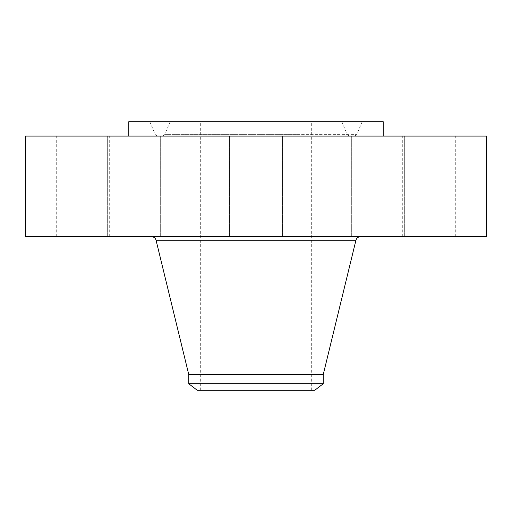 <?xml version="1.0" encoding="UTF-8"?>
<svg xmlns="http://www.w3.org/2000/svg" width="512" height="512" viewBox="0 0 512 512"><rect width="100%" height="100%" fill="white"/><g stroke="black" fill="none" stroke-linecap="round" stroke-linejoin="round"><path stroke-width="0.38" stroke-dasharray="2.56 1.92" d="M232.749 236.704L282.496 236.704L232.749 236.704M232.749 136.096L282.496 136.096L232.749 136.096M486.4 136.096L25.6 136.096M486.4 236.704L25.6 236.704M306.061 236.704L151.578 236.704L306.061 236.704M323.2 374.714L188.8 374.714M323.2 383.782L188.8 383.782M314.701 390.304L197.299 390.304M282.694 121.696L200.32 121.696L282.694 121.696M282.694 390.304L200.32 390.304L282.694 390.304M383.2 121.696L128.8 121.696M195.014 136.096L383.2 136.096L195.014 136.096M370.726 136.096L404.685 136.096L370.726 136.096M441.504 136.096L402.304 136.096L441.504 136.096M403.61 136.096L351.693 136.096L403.61 136.096M141.274 136.096L107.315 136.096L141.274 136.096M70.496 136.096L109.696 136.096L70.496 136.096M108.39 136.096L160.307 136.096L108.39 136.096M141.274 236.704L107.315 236.704L141.274 236.704M441.504 236.704L402.304 236.704L441.504 236.704M70.496 236.704L109.696 236.704L70.496 236.704M403.61 236.704L351.693 236.704L403.61 236.704M108.39 236.704L160.307 236.704L108.39 236.704M370.726 236.704L404.685 236.704L370.726 236.704M306.912 121.696L149.805 121.696L306.912 121.696M214.861 121.696L341.805 121.696L214.861 121.696M208.787 136.096L354.483 136.096L208.787 136.096M211.168 136.096L349.517 136.096L211.168 136.096M181.094 236.704L199.379 236.704L181.094 236.704M182.957 236.704L197.363 236.704L182.957 236.704M190.963 236.704L195.539 236.704L190.957 236.704L191.04 236.128L190.413 236.128L195.539 236.128L190.963 236.128M190.637 236.704L190.707 236.128L190.637 236.704M191.469 236.704L189.818 236.704L192.486 236.704L191.392 236.704L191.456 236.128L192.717 236.128L191.04 236.128L191.546 236.128L191.469 236.704M186.624 236.704L190.605 236.704L186.624 236.704L186.624 236.128L187.206 236.128L186.522 236.128L190.605 236.128L186.624 236.128M186.285 236.704L186.285 236.128M186.163 236.704L186.976 236.704L186.163 236.704L186.163 236.128L186.976 236.128L186.163 236.128M187.846 236.704L186.144 236.704L188.506 236.704L186.4 236.704L187.987 236.704L187.059 236.704L188.73 236.128L187.187 236.128L188.864 236.128L186.144 236.128L188.506 236.128L186.33 236.128L187.987 236.128L187.059 236.128L187.846 236.128L187.846 236.704L187.846 236.128M192.589 236.704L193.702 236.704L192.55 236.704L193.702 236.704L192.589 236.704L192.582 236.128L193.882 236.128L192.589 236.128M181.491 236.704L182.598 236.704L181.491 236.704M186.086 236.704L187.2 236.704L186.086 236.704M198.253 236.704L197.146 236.704L198.253 236.704M189.568 236.128L189.568 236.704M189.677 236.128L189.677 236.704L189.664 236.128M189.734 236.128L189.734 236.704M189.747 236.128L189.747 236.704L189.747 236.128M189.139 236.128L189.139 236.704L189.139 236.128M189.005 236.128L189.005 236.704M189.261 236.128L189.261 236.704L189.254 236.128M189.357 236.128L189.357 236.704M189.19 236.128L188.442 236.128L189.19 236.128L189.19 236.704M186.778 236.128L186.778 236.704M186.752 236.128L186.758 236.704L186.752 236.128M186.72 236.128L186.707 236.704M186.682 236.128L186.694 236.704L186.682 236.128M186.643 236.128L186.662 236.704L186.643 236.128M189.882 236.704L189.882 236.128M190.605 236.704L190.605 236.128M189.21 236.704L189.216 236.128M189.318 236.704L189.325 236.128M189.414 236.704L189.414 236.128L189.395 236.704M189.498 236.704L189.491 236.128M189.626 236.704L189.626 236.128L189.626 236.704M189.709 236.704L189.709 236.128L189.69 236.704M189.587 236.704L189.587 236.128M189.549 236.704L189.549 236.128M189.446 236.704L189.446 236.128L189.434 236.704M189.389 236.704L189.389 236.128L189.389 236.704M189.267 236.704L189.267 236.128L189.293 236.704M189.075 236.704L189.075 236.128L189.075 236.704M189.466 236.704L189.466 236.128M189.12 236.704L189.12 236.128M189.069 236.704L189.069 236.128L189.043 236.704M189.018 236.704L189.018 236.128M188.96 236.704L188.96 236.128M188.275 236.704L188.275 236.128M188.698 236.704L188.698 236.128M186.81 236.704L186.81 236.128M187.507 236.704L187.52 236.128M188.307 236.704L188.307 236.128L188.326 236.704M187.43 236.704L187.424 236.128M186.522 236.704L186.522 236.128L186.541 236.704M187.187 236.704L187.187 236.128L186.048 236.128L187.2 236.128L186.048 236.128L187.2 236.128L187.2 236.704L187.213 236.128M188.115 236.704L188.115 236.128L188.128 236.704M188.73 236.704L188.73 236.128M188.634 236.704L188.634 236.128M188.55 236.704L188.55 236.128M188.467 236.704L188.467 236.128M188.39 236.704L188.39 236.128M188.237 236.704L188.23 236.128M188.147 236.704L188.147 236.128M188.07 236.704L188.07 236.128M187.987 236.704L187.987 236.128L187.987 236.704M187.917 236.704L187.917 236.128M187.782 236.704L187.782 236.128L187.763 236.704M187.725 236.704L187.725 236.128M187.616 236.704L187.616 236.128L187.622 236.704M187.315 236.704L187.315 236.128M187.11 236.704L187.11 236.128M187.27 236.704L187.27 236.128M187.366 236.704L187.366 236.128L187.354 236.704M187.469 236.704L187.469 236.128M187.578 236.704L187.578 236.128M187.693 236.704L187.693 236.128L187.693 236.704M187.821 236.704L187.821 236.128M187.955 236.704L187.955 236.128M188.102 236.704L188.102 236.128M188.256 236.704L188.256 236.128M188.563 236.704L188.563 236.128M188.659 236.704L188.659 236.128L188.672 236.704M188.864 236.704L188.864 236.128M188.442 236.704L188.461 236.128M188.339 236.704L188.358 236.128M188.026 236.704L188.026 236.128M187.936 236.704L187.936 236.128M187.552 236.704L187.552 236.128M187.488 236.704L187.488 236.128M187.283 236.704L187.283 236.128M187.123 236.704L187.123 236.128M187.04 236.704L187.04 236.128M186.957 236.704L186.957 236.128M186.867 236.704L186.867 236.128M194.522 236.128L194.522 236.704L194.528 236.128M194.566 236.128L194.547 236.704L194.554 236.128M194.586 236.128L194.579 236.704L194.586 236.128M193.946 236.128L193.946 236.704L193.939 236.128M194.125 236.128L194.125 236.704M194.291 236.128L194.291 236.704M194.323 236.128L194.323 236.704L194.323 236.128M194.163 236.128L194.189 236.704M194.208 236.128L194.208 236.704M191.04 236.128L191.053 236.704L191.04 236.128M195.539 236.704L195.539 236.128M190.957 236.704L190.957 236.128M195.418 236.704L195.418 236.128M195.302 236.704L195.302 236.128M195.187 236.704L195.187 236.128M195.085 236.704L195.085 236.128M194.982 236.704L194.982 236.128M194.88 236.704L194.88 236.128M194.79 236.704L194.79 236.128M194.701 236.704L194.701 236.128M194.618 236.704L194.618 236.128M194.49 236.704L194.49 236.128L194.502 236.704M194.464 236.704L194.464 236.128M194.419 236.704L194.419 236.128M194.362 236.704L194.362 236.128M194.24 236.704L194.24 236.128M194.086 236.704L194.08 236.128M193.997 236.704L193.997 236.128L193.997 236.704M193.901 236.704L193.882 236.128M193.83 236.704L193.83 236.128L193.818 236.704M193.754 236.704L193.754 236.128L193.747 236.704M193.677 236.704L193.677 236.128L193.67 236.704M193.6 236.704L193.6 236.128M193.517 236.704L193.517 236.128M193.485 236.704L193.485 236.128M193.715 236.704L193.715 236.128M193.798 236.704L193.798 236.128M194.01 236.704L194.01 236.128M194.266 236.704L194.266 236.128M194.144 236.704L194.144 236.128L194.144 236.704M194.042 236.704L194.042 236.128M193.402 236.704L193.402 236.128M191.814 236.704L191.814 236.128L191.795 236.704M192.166 236.704L192.166 236.128L189.818 236.128L192.16 236.128L192.16 236.704M190.413 236.704L190.413 236.128M192.717 236.704L192.717 236.128M192.653 236.704L192.653 236.128M192.518 236.704L192.518 236.128M192.448 236.704L192.448 236.128M192.378 236.704L192.378 236.128M192.294 236.704L192.294 236.128L192.282 236.704M192.218 236.704L192.218 236.128M192.141 236.704L192.141 236.128L192.141 236.704M192.064 236.704L192.064 236.128L192.077 236.704M191.994 236.704L192.006 236.128M191.923 236.704L191.923 236.128L191.93 236.704M191.859 236.704L191.859 236.128M191.738 236.704L191.738 236.128M191.68 236.704L191.693 236.128M191.629 236.704L191.616 236.128M191.571 236.704L191.571 236.128M191.514 236.704L191.514 236.128M191.405 236.704L191.405 236.128L191.392 236.704M191.347 236.704L191.347 236.128M191.29 236.704L191.29 236.128M191.232 236.704L191.232 236.128M191.174 236.704L191.174 236.128M191.117 236.704L191.117 236.128M186.976 236.704L186.976 236.128M186.854 236.704L186.854 236.128M186.291 236.704L186.291 236.128M190.797 236.128L190.784 236.704L190.797 236.128M190.835 236.128L190.835 236.704L190.835 236.128M190.688 236.128L190.675 236.704M190.733 236.704L190.726 236.128M190.758 236.704L190.758 236.128M190.816 236.704L190.816 236.128L190.829 236.704M190.662 236.704L190.662 236.128M186.566 236.128L186.554 236.704L186.56 236.128M186.451 236.128L186.451 236.704M186.426 236.128L186.445 236.704L186.426 236.128M186.33 236.704L186.33 236.128L186.33 236.704M186.234 236.704L186.234 236.128M186.387 236.704L186.4 236.128M186.483 236.704L186.483 236.128M186.368 236.704L186.368 236.128M191.424 236.704L191.424 236.128M191.488 236.704L191.488 236.128M191.558 236.704L191.558 236.128L191.546 236.704M191.77 236.704L191.77 236.128M191.853 236.704L191.853 236.128L191.853 236.704M191.955 236.704L191.955 236.128M192.486 236.704L192.486 236.128M190.074 236.704L190.074 236.128M191.91 236.704L191.91 236.128M189.818 236.704L189.818 236.128M192.326 236.704L192.326 236.128M192.269 236.704L192.269 236.128M192.083 236.704L192.083 236.128M187.059 236.704L187.059 236.128M187.245 236.704L187.245 236.128M188.506 236.704L188.506 236.128M186.144 236.704L186.144 236.128M187.168 236.704L187.168 236.128M181.094 236.128L199.379 236.128L181.094 236.128M196.787 236.128L182.387 236.128L196.787 236.128M182.554 236.128L181.446 236.128L182.554 236.128M197.19 236.128L198.298 236.128L197.19 236.128M355.942 240.224L156.058 240.224M207.718 134.624L356.71 134.624L207.718 134.624M299.77 134.624L164.71 134.624L299.77 134.624M188.755 236.704L188.755 236.128M282.496 236.704L282.496 136.096L282.496 236.704M229.504 236.704L229.504 136.096L229.504 236.704M311.68 390.304L311.68 121.696M200.32 390.304L200.32 121.696M107.315 236.704L107.315 136.096L107.315 236.704M160.307 236.704L160.307 136.096L160.307 236.704M455.296 236.704L455.296 136.096M402.304 236.704L402.304 136.096M56.704 236.704L56.704 136.096M109.696 236.704L109.696 136.096M404.685 236.704L404.685 136.096L404.685 236.704M351.693 236.704L351.693 136.096L351.693 236.704M149.805 121.696L155.29 134.624L157.517 136.096M362.195 121.696L356.71 134.624L354.483 136.096M341.805 121.696L347.29 134.624L349.517 136.096M170.195 121.696L164.71 134.624L162.483 136.096M199.379 236.128L199.379 236.704M180.371 236.128L180.371 236.704M182.387 236.128L182.387 236.704M197.363 236.128L197.363 236.704M192.55 236.128L192.55 236.704L192.55 236.128M193.702 236.128L193.702 236.704L193.702 236.128M181.446 236.128L181.446 236.704L181.446 236.128M182.598 236.128L182.598 236.704L182.598 236.128M186.048 236.128L186.048 236.704L186.048 236.128M198.298 236.128L198.298 236.704L198.298 236.128M197.146 236.128L197.146 236.704L197.146 236.128"/><path stroke-width="0.77" d="M25.6 136.096L486.4 136.096L486.4 236.704L25.6 236.704L25.6 136.096M188.8 383.782L323.2 383.782L314.701 390.304L197.299 390.304L188.8 383.782L188.8 374.714L323.2 374.714L355.942 240.224C356.627 238.022 358.118 236.851 360.422 236.704M128.8 136.096L128.8 121.696L383.2 121.696L383.2 136.096M188.8 374.714L156.058 240.224L355.942 240.224M156.058 240.224C155.373 238.022 153.882 236.851 151.578 236.704M323.2 383.782L323.2 374.714"/></g></svg>
